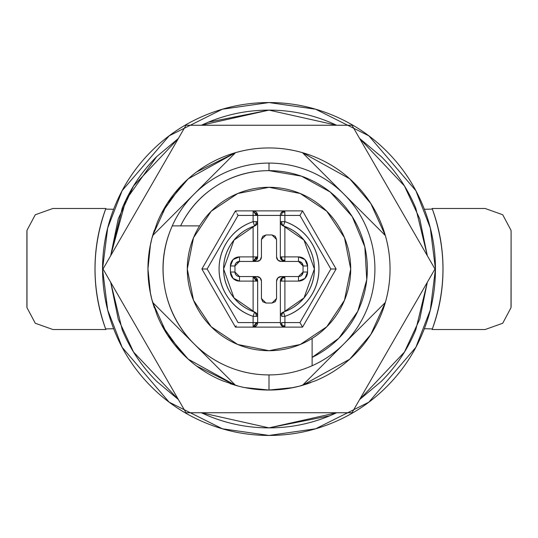 <?xml version="1.0" encoding="UTF-8"?>
<svg xmlns="http://www.w3.org/2000/svg" width="538" height="538" viewBox="0 0 538 538"><rect width="100%" height="100%" fill="white"/><g stroke="black" fill="none" stroke-linecap="round" stroke-linejoin="round"><path stroke-width="0.81" d="M151.797 299.262L149.853 290.392L147.95 269.013L149.86 247.594L151.797 238.737L149.86 247.588L147.95 268.993L150.485 293.768M148.629 281.004L147.95 269.013L149.86 247.588L148.838 254.918M154.359 307.891L152.664 302.457L194.104 343.896C204.036 353.829 215.489 361.482 228.468 366.855C241.441 372.229 254.951 374.919 269 374.919A105.919 105.919 0 0 0 372.599 246.955A105.919 105.919 0 0 0 269 163.081L269 170.647A98.353 98.353 0 0 1 312.121 357.393L312.121 365.739A105.919 105.919 0 0 1 269 374.919L269 390.05L293.519 387.562M280.506 389.499L290.406 388.14L299.262 386.203L290.392 388.147L269 390.05A121.05 121.05 0 0 0 302.457 385.336L342.02 345.773M295.322 387.152L299.262 386.203M307.891 383.641L302.457 385.336A121.05 121.05 0 0 1 235.543 385.336L196.713 366.096M336.667 412.747L269 427.878L201.333 412.747L269 427.878L329.801 415.787L336.68 412.747M178.347 399.478L133.585 352.094L118.259 319.189L110.68 282.268L118.259 319.189L133.585 352.094L178.347 399.478M178.381 138.461L156.659 156.659L125.825 200.123L110.68 255.732L118.259 218.811L133.585 185.906L178.347 138.522M201.333 125.253L269 110.122L208.199 122.213L201.32 125.253M269 435.444L222.396 428.786L169.134 402.155L122.139 347.326L107.681 309.969L102.556 269L107.681 228.031L122.139 190.674L169.134 135.845L222.396 109.214L269 102.556C291.071 102.556 312.302 106.78 332.692 115.226C353.089 123.673 371.085 135.697 386.694 151.306C402.303 166.914 414.327 184.911 422.774 205.308C431.22 225.698 435.444 246.929 435.444 269C435.444 291.071 431.22 312.302 422.774 332.692C414.327 353.089 402.303 371.085 386.694 386.694C371.085 402.303 353.089 414.327 332.692 422.774C312.302 431.22 291.071 435.444 269 435.444C246.929 435.444 225.698 431.22 205.308 422.774C184.911 414.327 166.914 402.303 151.306 386.694C135.697 371.085 123.673 353.089 115.226 332.692C106.78 312.302 102.556 291.071 102.556 269C102.556 246.929 106.78 225.698 115.226 205.308C123.673 184.911 135.697 166.914 151.306 151.306C166.914 135.697 184.911 123.673 205.308 115.226C225.698 106.78 246.929 102.556 269 102.556L315.604 109.214L368.866 135.845L415.861 190.674L430.319 228.031L435.444 269L430.319 309.969L415.861 347.326L368.866 402.155L315.604 428.786L269 435.444M383.641 230.109L385.336 235.543A121.05 121.05 0 0 1 385.336 302.457L370.796 334.501L349.74 359.189L302.457 385.336L343.896 343.896L302.457 385.336L310.776 382.612M181.353 352.498L161.635 324.905M196.04 192.167L152.664 235.543L167.204 203.499L188.26 178.811L235.543 152.664A121.05 121.05 0 0 1 269 147.95A121.05 121.05 0 0 0 235.543 152.664L194.104 194.104L235.543 152.664L230.109 154.359L235.543 152.664L196.713 171.904M181.353 185.502L161.635 213.095M152.664 235.543L194.104 194.104L152.664 235.543A121.05 121.05 0 0 0 152.664 302.457L235.543 385.336L230.109 383.641L235.543 385.336L152.664 302.457A121.05 121.05 0 0 1 152.664 235.543L154.359 230.109M383.641 307.891L385.336 302.457L343.896 343.896L385.336 302.457A121.05 121.05 0 0 0 385.336 235.543L302.457 152.664L310.776 155.388M336.68 125.253L329.801 122.213C310.339 114.15 290.069 110.122 269 110.122L336.667 125.253L269 110.122C247.931 110.122 227.661 114.15 208.199 122.213M359.653 138.522L404.415 185.906L419.741 218.811L427.32 255.732L419.741 218.811L404.415 185.906L359.653 138.522M427.32 282.268L419.741 319.189L404.415 352.094L359.653 399.478M201.32 412.747L208.199 415.787C227.661 423.85 247.931 427.878 269 427.878C290.069 427.878 310.339 423.85 329.801 415.787M359.619 399.539L381.341 381.341C396.244 366.445 407.723 349.263 415.787 329.801L427.34 282.242M427.34 255.758L415.787 208.199C407.723 188.737 396.244 171.555 381.341 156.659L359.619 138.461M156.659 156.659C141.756 171.555 130.277 188.737 122.213 208.199L110.66 255.758M110.66 282.242L122.213 329.801C130.277 349.263 141.756 366.445 156.659 381.341L178.381 399.539M345.833 196.04L385.336 235.543L370.796 203.499L349.74 178.811L302.457 152.664L343.896 194.104L302.457 152.664A121.05 121.05 0 0 0 269 147.95A121.05 121.05 0 0 1 302.457 152.664L307.891 154.359M257.5 389.505L247.749 388.167M257.991 389.485L247.588 388.14L269 390.05L269 374.919A105.919 105.919 0 0 1 172.261 225.879C163.33 245.913 160.855 266.714 164.85 288.281C168.845 309.848 178.596 328.388 194.104 343.896L235.543 385.336A121.05 121.05 0 0 0 269 390.05L244.474 387.562M239.914 386.506L238.737 386.203M235.543 385.336L188.26 359.189L167.204 334.501L152.664 302.457L194.104 343.896M312.121 365.739L312.121 338.422L312.121 357.393L338.853 338.234L357.777 311.334L366.768 279.699L364.831 246.868L352.175 216.511L330.224 192.026L301.428 176.148L269 170.647C250.197 170.647 232.826 175.63 216.888 185.59C200.943 195.55 188.851 208.979 180.607 225.879L172.261 225.879A105.919 105.919 0 0 1 372.599 246.955A105.919 105.919 0 0 1 312.121 365.739M199.578 225.879L180.607 225.879L199.578 225.879M269 170.647L269 163.081A105.919 105.919 0 0 0 172.261 225.879L180.607 225.879A98.353 98.353 0 0 1 269 170.647M247.608 388.147L242.113 387.084M257.655 256.895L257.655 215.422L280.318 215.422L280.325 221.656A4.539 4.539 0 0 0 283.418 225.96A4.539 4.539 0 0 1 280.325 221.656L281.179 224.306L283.418 225.96A45.394 45.394 0 0 1 283.459 312.033L284.898 311.515L284.884 277.911L282.605 277.911A4.539 3.208 90 0 0 281.677 281.105L298.509 281.105L304.925 278.449L307.581 272.026L307.581 265.974L304.925 259.551L298.503 256.895L281.67 256.895A4.539 3.208 90 0 0 282.598 260.089L284.878 261.434L284.878 260.089L281.65 260.089L284.878 261.434L282.598 260.089L284.878 260.089L284.864 226.471C293.741 229.78 300.876 235.321 306.283 243.102C311.684 250.883 314.387 259.511 314.394 268.98C314.4 278.455 311.704 287.084 306.304 294.864C300.903 302.652 293.768 308.2 284.898 311.515L284.884 281.105L298.509 281.105A9.079 9.079 0 0 0 307.581 272.026L307.581 265.974A9.079 9.079 0 0 0 298.503 256.895L284.878 256.895L284.864 226.471L283.418 225.96L303.983 240.076L314.394 268.98L304.01 297.897L283.526 312.235A4.539 3.208 90 0 0 281.69 316.331A4.539 3.208 90 0 0 281.69 316.337L284.898 316.331L283.526 312.235L284.898 316.331L284.905 322.578L281.697 322.578A4.539 3.208 90 0 0 282.625 325.772L284.905 327.117L284.905 325.772L281.677 325.772L284.905 327.117L282.625 325.772L284.905 325.772L284.905 322.578L299.935 322.578L330.863 269L299.935 215.422L284.858 215.422L284.858 212.228L282.578 212.228A4.539 3.208 90 0 0 281.65 215.422L284.858 215.422L284.864 221.656L281.65 221.656A4.539 3.208 90 0 0 283.486 225.758L284.864 221.656C295.032 225.059 303.257 231.118 309.525 239.827C315.793 248.536 318.926 258.253 318.933 268.98C318.94 279.706 315.806 289.431 309.545 298.139C303.284 306.855 295.073 312.914 284.898 316.331A49.933 49.933 0 0 0 284.864 221.656L284.858 215.422L299.935 215.422L302.551 210.883L284.858 210.883L282.578 212.228L281.636 212.228A4.539 4.539 0 0 0 280.318 215.422L281.65 215.422A4.539 3.208 -90 0 1 282.578 212.228L284.858 212.228L284.858 210.883L253.116 210.883L256.323 215.422L257.655 215.422L253.116 210.883L235.449 210.883L201.891 269L235.449 327.117L253.116 327.117L257.655 322.578L256.323 322.578L253.116 327.117L302.551 327.117L336.109 269L302.551 210.883L235.449 210.883L201.891 269L207.137 269L238.065 322.578L253.116 322.578L253.116 316.337C242.941 312.928 234.723 306.862 228.462 298.153C222.201 289.444 219.067 279.726 219.067 269C219.067 258.274 222.201 248.556 228.462 239.847C234.723 231.138 242.941 225.072 253.116 221.663L253.116 215.422L238.065 215.422L207.137 269L238.065 215.422L253.116 215.422L253.116 221.663L254.555 225.967A4.539 4.539 0 0 0 257.655 221.663L256.31 221.663A4.539 3.194 90 0 1 254.487 225.758A4.539 3.194 -90 0 0 256.31 221.663L253.116 221.663L257.655 221.663L257.655 215.422L280.318 215.422L280.338 256.895L281.67 260.103L284.878 261.434L281.105 261.434L277.897 260.103L276.566 256.895L276.566 239.497L275.234 236.283L272.026 234.958L265.974 234.958L262.766 236.283L261.434 239.497L261.434 256.895L260.103 260.103L256.895 261.434L253.116 261.434L257.655 256.895L256.323 256.895L253.116 261.434L256.323 260.103L257.655 256.895L257.655 221.663A4.539 4.539 0 0 1 254.555 225.967L253.116 226.478L253.116 256.895L239.491 256.895L233.075 259.551L230.419 265.974L230.419 272.026L233.075 278.449L239.497 281.105L253.116 281.105L253.116 311.522C244.239 308.207 237.103 302.659 231.703 294.878C226.303 287.097 223.606 278.469 223.606 269C223.606 259.531 226.303 250.903 231.703 243.122C237.103 235.341 244.239 229.793 253.116 226.478L253.116 256.895L239.491 256.895A9.079 9.079 0 0 0 230.419 265.974L234.958 265.974L239.491 261.434L256.895 261.434A4.539 4.539 0 0 0 261.434 256.895L261.434 239.497L265.974 234.958L272.026 234.958L276.566 239.497L276.566 256.895A4.539 4.539 0 0 0 281.105 261.434L298.503 261.434L303.049 265.974L303.049 272.026L298.509 276.566L284.884 276.566L282.605 277.911L281.663 277.911A4.539 4.539 0 0 0 280.345 281.105L281.677 281.105A4.539 3.208 -90 0 1 282.605 277.911L284.884 277.911L284.884 276.566L281.677 277.897L280.345 281.105L280.365 322.578L257.655 322.578L257.655 316.337A4.539 4.539 0 0 0 254.555 312.033L254.487 312.242A4.539 3.194 90 0 1 256.31 316.337L257.655 316.337L257.655 281.105L253.116 276.566L256.323 281.105L257.655 281.105L256.323 277.897L253.116 276.566L256.895 276.566L260.103 277.897L261.434 281.105L261.434 298.509L262.766 301.717L265.974 303.049L272.026 303.049L275.234 301.717L276.566 298.509L276.566 281.105L277.897 277.897L281.105 276.566L284.884 276.566L284.884 281.105L280.345 281.105L280.365 322.578L257.655 322.578L257.655 281.105L256.323 281.105L253.116 276.566L239.497 276.566L234.958 272.026L234.958 265.974A4.539 4.539 0 0 1 239.491 261.434L239.491 256.895L239.491 261.434L253.116 261.434L253.116 256.895L253.116 261.434L256.323 256.895L253.116 256.895L257.655 256.895A4.539 4.539 0 0 1 253.116 261.434M282.315 211.663L284.858 210.883L284.858 215.422L280.318 215.422A4.539 4.539 0 0 1 284.858 210.883L284.407 210.909M269 350.709A81.709 81.709 0 0 1 187.291 269A81.709 81.709 0 0 1 269 187.291A81.709 81.709 0 0 0 187.291 269A81.709 81.709 0 0 0 269 350.709L300.271 344.488L326.774 326.774L344.488 300.271L350.709 269L344.488 237.729L326.774 211.226L300.271 193.512L269 187.291L237.729 193.512L211.226 211.226L193.512 237.729L187.291 269L193.512 300.271L211.226 326.774L237.729 344.488L269 350.709A81.709 81.709 0 0 0 350.709 269A81.709 81.709 0 0 0 269 187.291A81.709 81.709 0 0 1 350.709 269A81.709 81.709 0 0 1 269 350.709M424.368 328.711L432.37 328.92L424.368 328.705M432.142 329.525L485.088 329.525L432.142 329.525C439.385 310.002 443.009 289.827 443.009 269C443.009 248.173 439.385 227.998 432.142 208.475L485.088 208.475L432.142 208.475C446.567 248.825 446.567 289.175 432.142 329.525M52.872 329.525L105.858 329.525C91.433 289.175 91.433 248.825 105.858 208.475L52.912 208.475L105.858 208.475C98.615 227.998 94.991 248.173 94.991 269C94.991 289.827 98.615 310.002 105.858 329.525L52.912 329.525L35.279 323.251L26.987 307.682L26.987 230.318L35.279 214.749L52.912 208.475M113.632 209.289L105.63 209.08L113.632 209.295M105.63 328.92L113.632 328.711L105.63 328.92M432.37 209.08L424.368 209.289L432.37 209.08M485.128 208.475L502.721 214.749L511.013 230.318L511.1 232.322L511.013 307.682L502.721 323.251L485.128 329.525M502.714 323.264L511.013 307.682A26.449 24.21 5.2 0 0 511.1 305.678L511.1 232.322A26.449 24.21 -5.2 0 0 511.013 230.318L502.714 214.736M35.286 214.736L26.987 230.318A26.449 24.21 -174.8 0 0 26.9 232.322L26.9 305.678A26.449 24.21 174.8 0 0 26.987 307.682L35.286 323.264M281.105 276.566A4.539 4.539 0 0 0 276.566 281.105L276.566 298.509L272.026 303.049L265.974 303.049L261.434 298.509L261.434 281.105A4.539 4.539 0 0 0 256.895 276.566L239.497 276.566L239.497 281.105L239.497 276.566A4.539 4.539 0 0 1 234.958 272.026L230.419 272.026L234.958 272.026L234.958 265.974L230.419 265.974L230.419 272.026A9.079 9.079 0 0 0 239.497 281.105L253.116 281.105L253.116 311.522L254.555 312.033L234.003 297.911L223.606 269L234.003 240.089L254.555 225.967L253.116 221.663A49.933 49.933 0 0 0 253.116 316.337L254.555 312.033A45.394 45.394 0 0 1 254.555 225.967L256.794 224.312L257.655 221.663M236.283 262.766L239.491 261.434M261.434 239.497L262.766 236.283L265.974 234.958M272.026 234.958L275.234 236.283L276.566 239.497M284.878 261.434A4.539 4.539 0 0 1 280.338 256.895L284.878 256.895L284.878 261.434L298.503 261.434L301.717 262.766L303.049 265.974L307.581 265.974L303.049 265.974L303.049 272.026L301.717 275.234M276.566 298.509L275.234 301.717L272.026 303.049M265.974 303.049L262.766 301.717L261.434 298.509M253.116 276.566L253.116 281.105L253.116 276.566A4.539 4.539 0 0 1 257.655 281.105M253.116 281.105L256.323 281.105L253.116 281.105M257.655 316.337A4.539 4.539 0 0 0 254.555 312.033L256.794 313.688L257.655 316.337L256.31 316.337A4.539 3.194 -90 0 0 254.487 312.242L253.116 316.337L256.31 316.337L253.116 316.337L253.116 322.578L238.065 322.578L207.137 269L201.891 269L235.449 327.117L253.116 327.117L253.116 322.578L257.655 322.578A4.539 4.539 0 0 1 253.116 327.117L256.323 322.578L253.116 322.578L253.116 327.117L254.4 326.929M256.902 212.92L256.323 212.214L257.655 215.422L253.116 215.422L253.116 210.883L253.116 215.422L256.323 215.422L253.116 210.883A4.539 4.539 0 0 1 257.655 215.422L257.467 214.131M237.029 213.694L238.065 215.422M236.216 212.214L235.449 210.883M236.216 325.786L235.449 327.117M256.323 212.214L255.624 211.642M254.4 211.071L253.116 210.883M302.551 210.883L336.109 269L330.863 269L334.569 269M301.784 212.214L299.935 215.422L330.863 269L299.935 322.578L284.905 322.578L284.905 327.117L302.551 327.117L336.109 269M255.617 326.364L256.949 324.999M257.46 323.876L257.648 322.592M280.325 221.656L281.65 221.656L280.325 221.656L280.338 256.895A4.539 4.539 0 0 0 281.65 260.089L282.598 260.089A4.539 3.208 -90 0 1 281.67 256.895L280.338 256.895M281.636 212.228L282.578 212.228L284.858 210.883L281.636 212.228M300.971 324.306L302.551 327.111M256.384 325.725L253.116 327.117L284.905 327.117A4.539 4.539 0 0 1 280.365 322.578L281.697 325.786L280.365 322.578A4.539 4.539 0 0 0 281.677 325.772L282.625 325.772A4.539 3.208 -90 0 1 281.697 322.578L284.905 322.578L284.898 316.331L281.69 316.337A4.539 3.208 -90 0 1 283.526 312.235L283.459 312.033A4.539 4.539 0 0 0 280.359 316.337A4.539 4.539 0 0 1 283.459 312.033L282.658 312.39M281.65 221.656L284.864 221.656L283.486 225.758A4.539 3.208 -90 0 1 281.65 221.656M301.784 325.786L299.935 322.578M281.697 325.786L284.905 327.117M298.503 261.434L298.503 256.895L298.503 261.434A4.539 4.539 0 0 1 303.049 265.974M303.049 272.026L307.581 272.026L303.049 272.026A4.539 4.539 0 0 1 298.509 276.566L298.509 281.105L298.509 276.566L284.884 276.566L281.663 277.911L282.605 277.911L284.884 276.566A4.539 4.539 0 0 0 280.345 281.105M283.459 312.033L281.213 313.688L280.359 316.337M186.007 412.747L351.993 412.747L434.986 269L351.993 125.253L186.007 125.253L103.014 269L186.007 412.747L103.014 269L186.007 125.253L351.993 125.253L434.986 269L351.993 412.747L186.007 412.747M299.074 386.277L315.322 380.837C330.157 374.69 343.244 365.948 354.596 354.596C365.948 343.244 374.69 330.157 380.837 315.322C386.977 300.493 390.05 285.053 390.05 269C390.05 252.947 386.977 237.507 380.837 222.678C374.69 207.843 365.948 194.756 354.596 183.404C343.244 172.052 330.157 163.31 315.322 157.163C300.493 151.023 285.053 147.95 269 147.95C252.947 147.95 237.507 151.023 222.678 157.163C207.843 163.31 194.756 172.052 183.404 183.404C172.052 194.756 163.31 207.843 157.163 222.678L151.709 239M150.492 244.212L147.95 268.987M151.709 299.007L157.163 315.322C163.31 330.157 172.052 343.244 183.404 354.596C194.756 365.948 207.843 374.69 222.678 380.837L238.926 386.277"/></g></svg>
